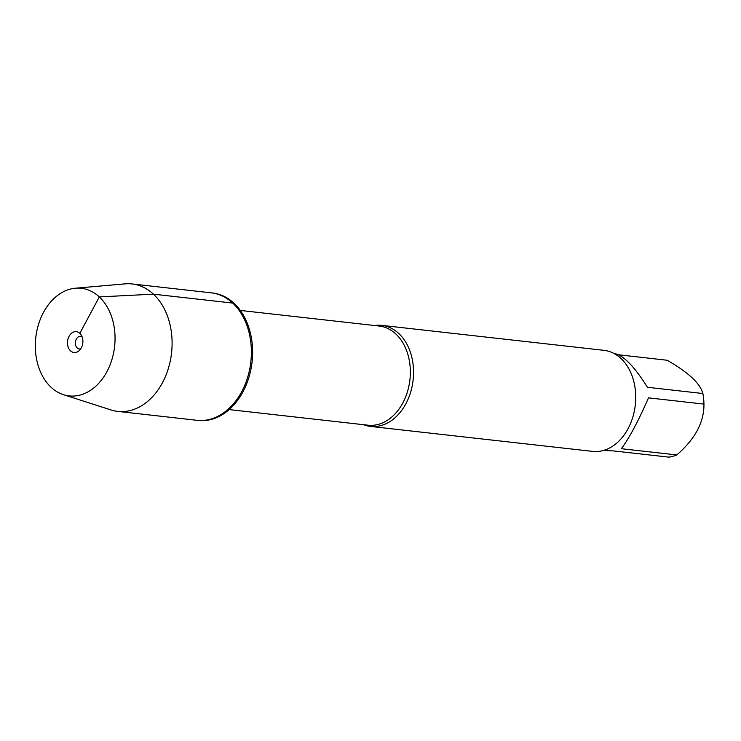 <?xml version="1.0" encoding="UTF-8"?>
<svg xmlns="http://www.w3.org/2000/svg" width="741" height="741" viewBox="0 0 741 741"><rect width="100%" height="100%" fill="white"/><g stroke="black" fill="none" stroke-linecap="round" stroke-linejoin="round"><path stroke-width="1.11" d="M63.439 394.666L110.974 409.949A64.124 46.979 -83.6 0 0 117.717 411.394L198.236 420.443A64.124 46.979 -83.6 0 0 248.874 377.484A64.124 46.979 -83.6 0 0 233.961 303.217A64.124 46.979 -83.6 0 0 212.556 292.991L211.315 292.852A64.124 46.979 96.4 0 1 232.72 303.078A64.124 46.979 96.4 0 1 247.633 377.345A64.124 46.979 96.4 0 1 196.995 420.304A64.124 46.979 -83.6 0 0 250.838 361.821A64.124 46.979 -83.6 0 0 211.315 292.852L132.037 283.942A64.124 46.979 -83.6 0 0 125.136 283.859L75.397 288.212A54.149 39.662 -83.6 0 0 37.43 328.337A54.149 39.662 -83.6 0 0 51.064 387.256A54.149 39.662 -83.6 0 0 63.439 394.666A54.149 39.662 -83.6 0 0 114.596 346.51A54.149 39.662 -83.6 0 0 75.397 288.212M374.548 325.521A50.842 37.245 96.4 0 1 381.791 325.373A50.842 37.245 96.4 0 1 398.76 333.478A50.842 37.245 96.4 0 1 410.588 392.36A50.842 37.245 96.4 0 1 370.435 426.418A50.842 37.245 96.4 0 1 363.414 424.667M370.435 426.418L592.605 451.38A50.842 37.245 -83.6 0 0 632.758 417.322A50.842 37.245 -83.6 0 0 620.93 358.44A50.842 37.245 -83.6 0 0 603.961 350.336L381.791 325.373M614.094 353.522L614.789 353.596C623.746 355.587 634.62 366.823 647.412 387.284L702.866 393.517A48.804 35.753 96.4 0 1 703.95 404.095C704.2 422.055 695.151 439.005 676.802 454.928A48.804 35.753 96.4 0 1 668.901 457.141L613.437 450.908L603.202 450.528M618.633 354.791L667.132 360.246C688.315 372.362 700.226 383.449 702.866 393.517M703.95 404.095L648.495 397.861C638.177 421.434 629.128 438.376 621.347 448.703L676.802 454.928M117.717 411.394A64.124 46.979 -83.6 0 0 171.56 352.911A64.124 46.979 -83.6 0 0 132.037 283.942M80.732 348.807A6.354 4.659 96.4 0 1 79.315 348.946A6.354 4.659 96.4 0 1 75.397 342.11A6.354 4.659 96.4 0 1 80.732 336.312A6.354 4.659 96.4 0 1 82.084 336.766M70.515 350.836A10.485 7.679 -83.6 0 0 79.009 350.78A10.485 7.679 -83.6 0 0 80.843 334.45A10.485 7.679 -83.6 0 0 79.852 333.339A10.485 7.679 -83.6 0 0 69.033 336.358A10.485 7.679 -83.6 0 0 70.515 350.836M81.575 335.627L79.852 333.339L99.303 296.909L153.443 294.168L232.72 303.078M229.154 409.588L368.045 425.195A49.888 36.541 -83.6 0 0 407.439 391.776A49.888 36.541 -83.6 0 0 395.842 333.996A49.888 36.541 -83.6 0 0 379.188 326.04L240.297 310.433"/></g></svg>
